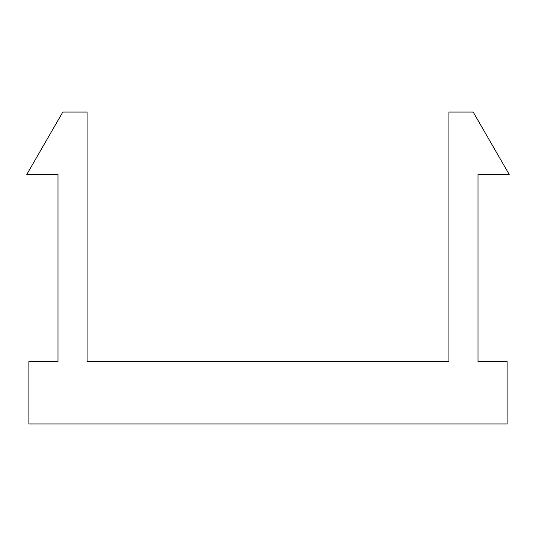 <?xml version="1.0" encoding="UTF-8"?>
<svg xmlns="http://www.w3.org/2000/svg" width="536" height="536" viewBox="0 0 536 536"><rect width="100%" height="100%" fill="white"/><g stroke="black" fill="none" stroke-linecap="round" stroke-linejoin="round"><path stroke-width="0.8" d="M507.123 423.949L28.877 423.949L28.877 361.572L57.989 361.572L57.989 174.428L26.8 174.428L62.813 112.051L87.1 112.051L87.1 361.572L448.9 361.572L448.9 112.051L473.188 112.051L509.2 174.428L478.012 174.428L478.012 361.572L507.123 361.572L507.123 423.949"/></g></svg>
